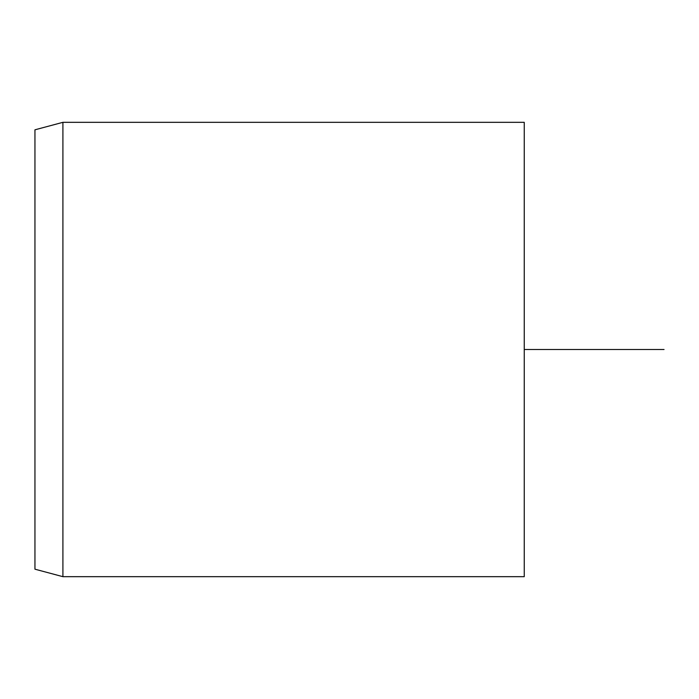<?xml version="1.0" encoding="UTF-8"?>
<svg xmlns="http://www.w3.org/2000/svg" width="699" height="699" viewBox="0 0 699 699"><rect width="100%" height="100%" fill="white"/><g stroke="black" fill="none" stroke-linecap="round" stroke-linejoin="round"><path stroke-width="1.05" d="M34.95 244.178L34.95 569.187L62.91 576.675L62.91 122.325L34.95 129.813L34.95 244.178M62.91 576.675L524.25 576.675L524.25 122.325L62.91 122.325M524.25 349.5L664.05 349.5"/></g></svg>
